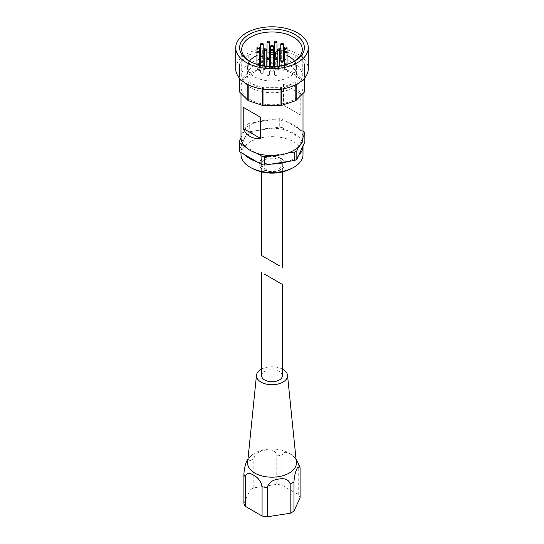 <?xml version="1.0" encoding="UTF-8"?>
<svg xmlns="http://www.w3.org/2000/svg" width="544" height="544" viewBox="0 0 544 544"><rect width="100%" height="100%" fill="white"/><g stroke="black" fill="none" stroke-linecap="round" stroke-linejoin="round"><path stroke-width="0.41" stroke-dasharray="2.72 2.04" d="M303.008 131.158L298.982 128.833A31.008 17.898 180 0 1 303.001 137.503L298.724 146.73M282.139 119.109A33.68 19.448 180 0 0 279.283 118.667L272.258 119.755A31.008 17.898 180 0 1 287.28 122.074L298.982 128.833A31.008 17.898 0 0 0 293.923 124.991A31.008 17.898 0 0 0 287.28 122.074L282.139 119.109L282.139 127.568A33.68 19.448 180 0 0 279.283 127.126L272.258 128.214A31.008 17.898 180 0 1 287.28 130.54L282.139 127.568M300.784 115.131L283.519 105.169L283.519 84.007C287.45 83.572 290.918 84.211 293.923 85.925C296.908 87.672 299.2 90.358 300.784 93.976L300.784 115.131L283.519 105.169M293.923 74.222A31.008 17.898 180 0 1 303.008 86.877A31.008 17.898 180 0 1 272 104.781A31.008 17.898 180 0 1 240.992 86.877A31.008 17.898 180 0 1 260.134 70.339A31.008 17.898 180 0 1 293.923 74.222M249.247 123.311A33.68 19.448 180 0 0 247.16 124.515L245.276 128.574A31.008 17.898 180 0 1 256.272 122.223L272.258 119.755A31.008 17.898 0 0 0 256.272 122.223L249.247 123.311L249.247 131.77A33.68 19.448 180 0 0 247.16 132.981L245.276 137.034A31.008 17.898 180 0 1 256.272 130.689L249.247 131.77M240.999 137.802L245.276 128.574A31.008 17.898 0 0 0 240.992 137.652M304.538 91.508L304.538 82.246A2.591 1.496 0 0 0 304.191 81.498L296.167 73.474A2.591 1.496 0 0 0 295.215 72.93L281.316 68.292A2.591 1.496 0 0 0 280.024 68.095L263.976 68.095A2.591 1.496 0 0 0 262.684 68.292L248.785 72.93A2.591 1.496 0 0 0 247.833 73.474L239.809 81.498A2.591 1.496 0 0 0 239.462 82.246L239.462 91.508M279.283 118.667L279.283 127.126M304.123 131.798L304.123 140.264A33.68 19.448 180 0 1 304.885 141.909M247.16 124.515L247.16 132.981M304.123 140.264L298.982 137.292A31.008 17.898 180 0 1 303.001 145.962M271.742 164.016A31.008 17.898 180 0 1 256.72 161.69M245.018 154.938A31.008 17.898 180 0 1 240.999 146.261L239.115 150.321M279.33 159.97A10.363 5.984 180 0 1 282.363 164.2A10.363 5.984 180 0 1 272 170.184A10.363 5.984 180 0 1 261.637 164.2A10.363 5.984 180 0 1 268.036 158.671A10.363 5.984 180 0 1 279.33 159.97M298.724 155.196A31.008 17.898 180 0 1 287.728 161.541M240.992 154.578A31.008 17.898 180 0 1 260.134 138.04A31.008 17.898 180 0 1 293.923 141.916A31.008 17.898 180 0 1 303.008 154.578M293.923 133.457A31.008 17.898 180 0 1 298.982 137.292L287.28 130.54A31.008 17.898 180 0 1 293.923 133.457M240.999 146.261A31.008 17.898 180 0 1 240.992 146.112A31.008 17.898 180 0 1 245.276 137.034L240.999 146.261M256.272 130.689A31.008 17.898 180 0 1 272.258 128.214L256.272 130.689M281.16 158.488A12.954 7.48 180 0 1 284.954 163.778A12.954 7.48 180 0 1 272 171.258A12.954 7.48 180 0 1 259.046 163.778A12.954 7.48 180 0 1 267.043 156.869A12.954 7.48 180 0 1 281.16 158.488M281.16 158.916A12.954 7.48 180 0 1 284.954 164.2A12.954 7.48 180 0 1 272 171.68A12.954 7.48 180 0 1 259.046 164.2A12.954 7.48 180 0 1 267.043 157.291A12.954 7.48 180 0 1 281.16 158.916M245.018 146.472L256.72 153.231M271.742 155.55L287.728 153.082M304.191 63.519L296.167 55.495A2.591 1.496 0 0 0 295.215 54.944L281.316 50.313A2.591 1.496 0 0 0 280.024 50.109L263.976 50.109A2.591 1.496 0 0 0 262.684 50.313L248.785 54.944A2.591 1.496 0 0 0 247.833 55.495L239.809 63.519A2.591 1.496 0 0 0 239.462 64.267L239.462 73.528A2.591 1.496 0 0 0 239.809 74.276L247.833 82.3A2.591 1.496 0 0 0 248.785 82.844L262.684 87.482A2.591 1.496 0 0 0 263.976 87.679L280.024 87.679A2.591 1.496 0 0 0 281.316 87.482L295.215 82.844A2.591 1.496 0 0 0 296.167 82.3L304.191 74.276A2.591 1.496 0 0 0 304.538 73.528L304.538 64.267A2.591 1.496 0 0 0 304.191 63.519L304.191 81.498M304.538 64.267L304.538 82.246M304.538 73.528L304.538 78.159M239.462 73.528L239.462 78.159M239.462 64.267L239.462 82.246M235.729 68.898A36.271 20.944 180 0 1 258.121 49.545A36.271 20.944 180 0 1 297.65 54.087A36.271 20.944 180 0 1 308.271 68.898M294.134 61.39A30.28 17.483 180 0 1 293.413 61.819A30.28 17.483 180 0 1 250.587 61.819A30.28 17.483 180 0 1 249.866 61.39M293.413 62.88A30.28 17.483 180 0 1 302.28 75.242A30.28 17.483 180 0 1 272 92.725A30.28 17.483 180 0 1 241.72 75.242A30.28 17.483 180 0 1 260.413 59.092A30.28 17.483 180 0 1 293.413 62.88M289.408 65.192A24.616 14.212 180 0 1 296.616 75.242A24.616 14.212 180 0 1 272 89.454A24.616 14.212 180 0 1 247.384 75.242A24.616 14.212 180 0 1 262.582 62.111A24.616 14.212 180 0 1 289.408 65.192M294.576 61.112A24.616 14.212 180 0 1 296.616 66.783A24.616 14.212 180 0 1 272 80.995A24.616 14.212 180 0 1 247.384 66.783A24.616 14.212 180 0 1 249.424 61.112M256.938 55.542A24.616 14.212 180 0 1 259.529 54.529M260.63 54.176A24.616 14.212 180 0 1 263.221 53.502M264.228 53.298A24.616 14.212 180 0 1 266.818 52.89M267.016 52.863A24.616 14.212 180 0 1 269.606 52.639M270.701 52.591A24.616 14.212 180 0 1 273.299 52.591M274.394 52.639A24.616 14.212 180 0 1 279.772 53.298M280.779 53.502A24.616 14.212 180 0 1 283.37 54.176M284.471 54.529A24.616 14.212 180 0 1 287.062 55.542M271.082 67.306A1.299 0.748 0 0 0 272.496 67.47A1.299 0.748 0 0 0 273.299 66.783A1.299 0.748 0 0 0 272 66.035A1.299 0.748 0 0 0 270.701 66.783A1.299 0.748 0 0 0 271.082 67.306M275.665 69.952A1.299 0.748 0 0 0 277.073 70.115A1.299 0.748 0 0 0 277.875 69.428A1.299 0.748 0 0 0 276.583 68.68A1.299 0.748 0 0 0 275.284 69.428A1.299 0.748 0 0 0 275.665 69.952M284.852 69.442A1.299 0.748 0 0 0 286.26 69.598A1.299 0.748 0 0 0 287.062 68.911A1.299 0.748 0 0 0 285.763 68.163A1.299 0.748 0 0 0 284.471 68.911A1.299 0.748 0 0 0 284.852 69.442M284.852 65.178A1.299 0.748 0 0 0 286.26 65.341A1.299 0.748 0 0 0 287.062 64.648A1.299 0.748 0 0 0 285.763 63.9A1.299 0.748 0 0 0 284.471 64.648A1.299 0.748 0 0 0 284.852 65.178M283.37 60.962A1.299 0.748 0 0 0 282.078 60.214A1.299 0.748 0 0 0 280.779 60.962M274.774 59.364A1.299 0.748 0 0 0 276.182 59.527A1.299 0.748 0 0 0 276.984 58.834A1.299 0.748 0 0 0 275.686 58.086A1.299 0.748 0 0 0 274.394 58.834A1.299 0.748 0 0 0 274.774 59.364M267.396 59.364A1.299 0.748 0 0 0 268.811 59.527A1.299 0.748 0 0 0 269.606 58.834A1.299 0.748 0 0 0 268.314 58.086A1.299 0.748 0 0 0 267.016 58.834A1.299 0.748 0 0 0 267.396 59.364M274.774 75.256A1.299 0.748 0 0 0 276.182 75.419A1.299 0.748 0 0 0 276.984 74.725A1.299 0.748 0 0 0 275.686 73.977A1.299 0.748 0 0 0 274.394 74.725A1.299 0.748 0 0 0 274.774 75.256M267.396 75.256A1.299 0.748 0 0 0 268.811 75.419A1.299 0.748 0 0 0 269.606 74.725A1.299 0.748 0 0 0 268.314 73.977A1.299 0.748 0 0 0 267.016 74.725A1.299 0.748 0 0 0 267.396 75.256M261.004 73.127A1.299 0.748 0 0 0 262.419 73.29A1.299 0.748 0 0 0 263.221 72.597A1.299 0.748 0 0 0 261.922 71.849A1.299 0.748 0 0 0 260.63 72.597A1.299 0.748 0 0 0 261.004 73.127M257.319 69.442A1.299 0.748 0 0 0 258.733 69.598A1.299 0.748 0 0 0 259.529 68.911A1.299 0.748 0 0 0 258.237 68.163A1.299 0.748 0 0 0 256.938 68.911A1.299 0.748 0 0 0 257.319 69.442M257.319 65.178A1.299 0.748 0 0 0 258.733 65.341A1.299 0.748 0 0 0 259.529 64.648A1.299 0.748 0 0 0 258.237 63.9A1.299 0.748 0 0 0 256.938 64.648A1.299 0.748 0 0 0 257.319 65.178M261.004 61.492A1.299 0.748 0 0 0 262.419 61.656A1.299 0.748 0 0 0 263.221 60.962A1.299 0.748 0 0 0 261.922 60.214A1.299 0.748 0 0 0 260.63 60.962A1.299 0.748 0 0 0 261.004 61.492M271.082 71.046A1.299 0.748 0 0 0 272.496 71.21A1.299 0.748 0 0 0 273.299 70.523A1.299 0.748 0 0 0 272 69.775A1.299 0.748 0 0 0 270.701 70.523A1.299 0.748 0 0 0 271.082 71.046M264.608 67.306A1.299 0.748 0 0 0 266.016 67.47A1.299 0.748 0 0 0 266.818 66.783A1.299 0.748 0 0 0 265.52 66.035A1.299 0.748 0 0 0 264.228 66.783A1.299 0.748 0 0 0 264.608 67.306M271.082 63.566A1.299 0.748 0 0 0 272.496 63.73A1.299 0.748 0 0 0 273.299 63.043A1.299 0.748 0 0 0 272 62.295A1.299 0.748 0 0 0 270.701 63.043A1.299 0.748 0 0 0 271.082 63.566M277.562 67.306A1.299 0.748 0 0 0 278.97 67.47A1.299 0.748 0 0 0 279.772 66.783A1.299 0.748 0 0 0 278.48 66.035A1.299 0.748 0 0 0 277.182 66.783A1.299 0.748 0 0 0 277.562 67.306M300.784 93.976L283.519 84.007M282.363 375.761A10.363 5.984 0 0 0 272 369.777A10.363 5.984 0 0 0 261.637 375.761M243.902 503.329L250.043 490.083L250.043 460.816L248.248 458.544L254.422 453.329A24.392 14.083 0 0 0 247.649 462.271M300.098 497.828A28.499 16.456 0 0 0 298.717 494.843L281.928 485.153A28.499 16.456 0 0 0 276.76 484.35L253.824 487.9A28.499 16.456 0 0 0 250.043 490.083M298.717 494.843L298.717 465.576C297.752 460.652 295.195 456.946 291.054 454.458A25.928 14.974 180 0 0 289.585 453.608C285.45 451.316 282.894 452.078 281.928 455.879A28.499 16.456 0 0 0 276.76 455.083C275.448 450.922 271.959 449.228 266.295 450.01A25.928 14.974 180 0 0 264.289 450.316C258.645 451.282 255.156 454.056 253.824 458.633A28.499 16.456 0 0 0 250.043 460.816M281.928 485.153L281.928 455.879M276.76 484.35L276.76 455.083M253.824 487.9L253.824 458.633M296.351 462.271A24.392 14.083 0 0 0 289.578 453.329A24.392 14.083 0 0 0 254.422 453.329M282.363 369.07A15.545 8.976 0 0 0 261.637 369.07M289.585 453.608L291.054 454.458M297.296 467.901L296.759 469.064M279.711 478.904L277.705 479.216M254.415 475.612L252.946 474.762M246.704 461.319L247.241 460.163M264.289 450.316L266.295 450.01M296.167 55.495L296.167 73.474M304.191 74.276L304.191 78.554M296.167 82.3L296.167 84.517M295.215 82.844L295.215 84.986M281.316 87.482L281.316 89.134M280.024 87.679L280.024 89.318M263.976 87.679L263.976 89.318M262.684 87.482L262.684 89.134M248.785 82.844L248.785 84.986M247.833 82.3L247.833 84.517M239.809 74.276L239.809 78.554M239.809 63.519L239.809 81.498M247.833 55.495L247.833 73.474M248.785 54.944L248.785 72.93M262.684 50.313L262.684 68.292M263.976 50.109L263.976 68.095M280.024 50.109L280.024 68.095M281.316 50.313L281.316 68.292M295.215 54.944L295.215 72.93M300.098 468.554A28.499 16.456 0 0 0 298.717 465.576M240.992 86.877L240.992 93.439M303.008 86.877L303.008 93.439M261.637 164.2L261.637 171.897M282.363 164.2L282.363 171.897M240.992 146.112L240.992 152.612M259.046 163.778L259.046 164.2M284.954 163.778L284.954 164.2M293.413 61.819L294.902 60.962M250.587 61.819L249.098 60.962M241.72 49.456L241.72 75.242M302.28 49.456L302.28 75.242M247.384 66.783L247.384 75.242M296.616 66.783L296.616 75.242M270.701 53.598L270.701 66.783M273.299 53.598L273.299 66.783M275.284 57.093L275.284 69.428M277.875 66.13L277.875 69.428M277.182 51.836L277.182 66.783M279.772 65.892L279.772 66.783M270.701 49.858L270.701 63.043M273.299 49.858L273.299 63.043M264.228 65.892L264.228 66.783M266.818 66.198L266.818 66.783M270.701 66.422L270.701 70.523M273.299 66.422L273.299 70.523M260.63 55.672L260.63 60.962M263.221 55.672L263.221 60.962M256.938 51.986L256.938 64.648M259.529 51.986L259.529 64.648M256.938 64.294L256.938 68.911M259.529 64.994L259.529 68.911M260.63 65.246L260.63 72.597M263.221 65.736L263.221 72.597M267.016 66.218L267.016 74.725M269.606 66.388L269.606 74.725M274.394 66.388L274.394 74.725M276.984 66.218L276.984 74.725M267.016 57.8L267.016 58.834M269.606 57.8L269.606 58.834M274.394 57.8L274.394 58.834M276.984 51.789L276.984 58.834M284.471 51.986L284.471 64.648M287.062 51.986L287.062 64.648M284.471 64.994L284.471 68.911M287.062 64.294L287.062 68.911M296.004 458.857L289.578 453.329"/><path stroke-width="0.82" d="M294.753 151.994A33.68 19.448 180 0 0 296.84 150.783L298.724 146.73A31.008 17.898 180 0 1 287.728 153.082L294.753 151.994L294.753 160.453A33.68 19.448 180 0 0 296.84 159.249L304.885 141.909L304.885 133.45A33.68 19.448 180 0 0 304.123 131.798L303.008 131.158M298.724 146.73A31.008 17.898 0 0 0 303.008 137.652A31.008 17.898 0 0 0 303.001 137.503L304.885 133.45M240.992 93.439L240.992 137.652A31.008 17.898 0 0 0 240.999 137.802L239.115 141.855L239.115 150.321A33.68 19.448 180 0 0 239.877 151.966L261.861 164.662A33.68 19.448 180 0 0 264.717 165.104L294.753 160.453M239.115 141.855A33.68 19.448 180 0 0 239.877 143.5L245.018 146.472A31.008 17.898 180 0 1 240.999 137.802M245.018 146.472A31.008 17.898 0 0 0 256.72 153.231L261.861 156.196L261.861 164.662M261.861 156.196A33.68 19.448 180 0 0 264.717 156.638L271.742 155.55A31.008 17.898 180 0 1 256.72 153.231M271.742 155.55A31.008 17.898 0 0 0 287.728 153.082M243.216 128.438C246.622 135.823 252.375 139.142 260.481 138.407L243.216 128.438L243.216 107.284L260.481 117.246L260.481 138.407M239.462 78.159L239.462 91.508A2.591 1.496 0 0 0 239.809 92.256L247.833 100.28A2.591 1.496 0 0 0 248.785 100.83L262.684 105.461A2.591 1.496 0 0 0 263.976 105.665L280.024 105.665A2.591 1.496 0 0 0 281.316 105.461L295.215 100.83A2.591 1.496 0 0 0 296.167 100.28L304.191 92.256A2.591 1.496 0 0 0 304.538 91.508L304.538 78.159M264.717 156.638L264.717 165.104M239.877 143.5L239.877 151.966M279.33 265.751L261.637 255.537L279.33 265.751M296.84 150.783L296.84 159.249M303.001 145.962A31.008 17.898 180 0 1 303.008 146.112L303.008 154.578A31.008 17.898 180 0 1 293.937 167.226A31.008 17.898 180 0 1 250.063 167.226A31.008 17.898 180 0 1 240.992 154.578L240.992 152.612M303.008 146.112A31.008 17.898 180 0 1 298.724 155.196M287.728 161.541A31.008 17.898 180 0 1 271.742 164.016M256.72 161.69A31.008 17.898 180 0 1 245.018 154.938M297.65 32.932A36.271 20.944 180 0 1 308.271 47.743A36.271 20.944 180 0 1 272 68.68A36.271 20.944 180 0 1 235.729 47.743A36.271 20.944 180 0 1 258.121 28.39A36.271 20.944 180 0 1 297.65 32.932M294.902 34.517A32.388 18.7 180 0 1 294.902 60.962A32.388 18.7 180 0 1 249.098 60.962A32.388 18.7 180 0 1 249.098 34.517A32.388 18.7 180 0 1 294.902 34.517M308.271 47.743L308.271 68.898A36.271 20.944 180 0 1 272 89.842A36.271 20.944 180 0 1 235.729 68.898L235.729 47.743M249.866 61.39A30.28 17.483 180 0 1 241.72 49.456A30.28 17.483 180 0 1 260.413 33.306A30.28 17.483 180 0 1 293.413 37.094A30.28 17.483 180 0 1 302.28 49.456A30.28 17.483 180 0 1 294.134 61.39M287.062 55.542A24.616 14.212 180 0 1 289.408 56.732A24.616 14.212 180 0 1 294.576 61.112M249.424 61.112A24.616 14.212 180 0 1 256.938 55.542M259.529 54.529A24.616 14.212 180 0 1 260.63 54.176M263.221 53.502A24.616 14.212 180 0 1 264.228 53.298M269.606 52.639A24.616 14.212 180 0 1 270.701 52.591M273.299 52.591A24.616 14.212 180 0 1 274.394 52.639M279.772 53.298A24.616 14.212 180 0 1 280.779 53.502M283.37 54.176A24.616 14.212 180 0 1 284.471 54.529M280.779 44.037L280.779 60.962A1.299 0.748 0 0 0 281.16 61.492A1.299 0.748 0 0 0 282.574 61.656A1.299 0.748 0 0 0 283.37 60.962L283.37 44.037A1.299 0.748 0 0 0 282.078 43.289A1.299 0.748 0 0 0 280.779 44.037A1.299 0.748 0 0 0 281.16 44.567A1.299 0.748 0 0 0 282.574 44.73A1.299 0.748 0 0 0 283.37 44.037M260.481 117.246L243.216 107.284M271.082 50.388A1.299 0.748 0 0 0 272.496 50.544A1.299 0.748 0 0 0 273.299 49.858A1.299 0.748 0 0 0 272 49.11A1.299 0.748 0 0 0 270.701 49.858A1.299 0.748 0 0 0 271.082 50.388M275.665 53.026A1.299 0.748 0 0 0 277.073 53.19A1.299 0.748 0 0 0 277.875 52.503A1.299 0.748 0 0 0 276.583 51.755A1.299 0.748 0 0 0 275.284 52.503A1.299 0.748 0 0 0 275.665 53.026M277.562 50.388A1.299 0.748 0 0 0 278.97 50.544A1.299 0.748 0 0 0 279.772 49.858A1.299 0.748 0 0 0 278.48 49.11A1.299 0.748 0 0 0 277.182 49.858A1.299 0.748 0 0 0 277.562 50.388M271.082 46.648A1.299 0.748 0 0 0 272.496 46.804A1.299 0.748 0 0 0 273.299 46.118A1.299 0.748 0 0 0 272 45.37A1.299 0.748 0 0 0 270.701 46.118A1.299 0.748 0 0 0 271.082 46.648M264.608 50.388A1.299 0.748 0 0 0 266.016 50.544A1.299 0.748 0 0 0 266.818 49.858A1.299 0.748 0 0 0 265.52 49.11A1.299 0.748 0 0 0 264.228 49.858A1.299 0.748 0 0 0 264.608 50.388M271.082 54.121A1.299 0.748 0 0 0 272.496 54.284A1.299 0.748 0 0 0 273.299 53.598A1.299 0.748 0 0 0 272 52.85A1.299 0.748 0 0 0 270.701 53.598A1.299 0.748 0 0 0 271.082 54.121M261.004 44.567A1.299 0.748 0 0 0 262.419 44.73A1.299 0.748 0 0 0 263.221 44.037A1.299 0.748 0 0 0 261.922 43.289A1.299 0.748 0 0 0 260.63 44.037A1.299 0.748 0 0 0 261.004 44.567M257.319 48.253A1.299 0.748 0 0 0 258.733 48.416A1.299 0.748 0 0 0 259.529 47.729A1.299 0.748 0 0 0 258.237 46.981A1.299 0.748 0 0 0 256.938 47.729A1.299 0.748 0 0 0 257.319 48.253M257.319 52.516A1.299 0.748 0 0 0 258.733 52.68A1.299 0.748 0 0 0 259.529 51.986A1.299 0.748 0 0 0 258.237 51.238A1.299 0.748 0 0 0 256.938 51.986A1.299 0.748 0 0 0 257.319 52.516M261.004 56.202A1.299 0.748 0 0 0 262.419 56.365A1.299 0.748 0 0 0 263.221 55.672A1.299 0.748 0 0 0 261.922 54.924A1.299 0.748 0 0 0 260.63 55.672A1.299 0.748 0 0 0 261.004 56.202M267.396 58.33A1.299 0.748 0 0 0 268.811 58.494A1.299 0.748 0 0 0 269.606 57.8A1.299 0.748 0 0 0 268.314 57.052A1.299 0.748 0 0 0 267.016 57.8A1.299 0.748 0 0 0 267.396 58.33M274.774 58.33A1.299 0.748 0 0 0 276.182 58.494A1.299 0.748 0 0 0 276.984 57.8A1.299 0.748 0 0 0 275.686 57.052A1.299 0.748 0 0 0 274.394 57.8A1.299 0.748 0 0 0 274.774 58.33M267.396 42.439A1.299 0.748 0 0 0 268.811 42.602A1.299 0.748 0 0 0 269.606 41.908A1.299 0.748 0 0 0 268.314 41.16A1.299 0.748 0 0 0 267.016 41.908A1.299 0.748 0 0 0 267.396 42.439M274.774 42.439A1.299 0.748 0 0 0 276.182 42.602A1.299 0.748 0 0 0 276.984 41.908A1.299 0.748 0 0 0 275.686 41.16A1.299 0.748 0 0 0 274.394 41.908A1.299 0.748 0 0 0 274.774 42.439M284.852 48.253A1.299 0.748 0 0 0 286.26 48.416A1.299 0.748 0 0 0 287.062 47.729A1.299 0.748 0 0 0 285.763 46.981A1.299 0.748 0 0 0 284.471 47.729A1.299 0.748 0 0 0 284.852 48.253M284.852 52.516A1.299 0.748 0 0 0 286.26 52.68A1.299 0.748 0 0 0 287.062 51.986A1.299 0.748 0 0 0 285.763 51.238A1.299 0.748 0 0 0 284.471 51.986A1.299 0.748 0 0 0 284.852 52.516M264.67 274.21L282.363 284.424L264.67 274.21M261.637 272.456L261.637 375.761A10.363 5.984 0 0 0 264.67 379.991A10.363 5.984 0 0 0 275.964 381.29A10.363 5.984 0 0 0 282.363 375.761L282.363 284.424M247.989 458.884L247.241 460.163A25.928 14.974 180 0 0 246.704 461.319C245.188 464.671 244.256 468.914 243.902 474.055L243.902 503.329A28.499 16.456 0 0 0 245.283 506.308L262.072 516.004A28.499 16.456 0 0 0 267.24 516.8L290.176 513.25A28.499 16.456 0 0 0 293.957 511.068L293.957 481.8C294.304 476.673 295.242 472.43 296.759 469.064A25.928 14.974 180 0 0 297.296 467.901L299.914 466.609L300.098 468.554L300.098 497.828L293.957 511.068M262.072 516.004L262.072 486.73A28.499 16.456 0 0 0 267.24 487.526C268.552 482.963 272.041 480.189 277.705 479.216A25.928 14.974 180 0 0 279.711 478.904C285.355 478.122 288.844 479.815 290.176 483.983A28.499 16.456 0 0 0 293.957 481.8M267.24 516.8L267.24 487.526M245.283 506.308L245.283 477.034C246.248 473.226 248.805 472.471 252.946 474.762A25.928 14.974 180 0 0 253.667 475.198A25.928 14.974 180 0 0 254.415 475.612C258.55 478.101 261.106 481.807 262.072 486.73M290.176 513.25L290.176 483.983M261.637 369.07A15.545 8.976 0 0 0 256.482 375.231L247.649 462.271A24.392 14.083 0 0 0 254.748 473.056A24.392 14.083 0 0 0 281.989 475.946A24.392 14.083 0 0 0 296.351 462.271L287.518 375.231A15.545 8.976 0 0 0 282.363 369.07M256.482 375.231A15.545 8.976 0 0 0 261.004 382.106A15.545 8.976 0 0 0 278.365 383.948A15.545 8.976 0 0 0 287.518 375.231M304.191 78.554L304.191 92.256M296.167 84.517L296.167 100.28M295.215 84.986L295.215 100.83M281.316 89.134L281.316 105.461M280.024 89.318L280.024 105.665M263.976 89.318L263.976 105.665M262.684 89.134L262.684 105.461M248.785 84.986L248.785 100.83M247.833 84.517L247.833 100.28M239.809 78.554L239.809 92.256M243.902 474.055A28.499 16.456 0 0 0 245.283 477.034M303.008 93.439L303.008 137.652M261.637 171.897L261.637 255.537M282.363 171.897L282.363 267.498M293.937 167.226C287.171 171.115 279.902 173.087 272.116 173.155C264.255 173.128 256.904 171.156 250.063 167.226M270.701 46.118L270.701 66.422M273.299 46.118L273.299 66.422M275.284 52.503L275.284 57.093M277.875 52.503L277.875 66.13M277.182 49.858L277.182 51.836M279.772 49.858L279.772 65.892M264.228 49.858L264.228 65.892M266.818 49.858L266.818 66.198M260.63 44.037L260.63 65.246M263.221 44.037L263.221 65.736M256.938 47.729L256.938 64.294M259.529 47.729L259.529 64.994M267.016 41.908L267.016 66.218M269.606 41.908L269.606 66.388M274.394 41.908L274.394 66.388M276.984 57.8L276.984 66.218M276.984 41.908L276.984 51.789M284.471 47.729L284.471 64.994M287.062 47.729L287.062 64.294M299.914 466.609L296.004 458.857"/></g></svg>
